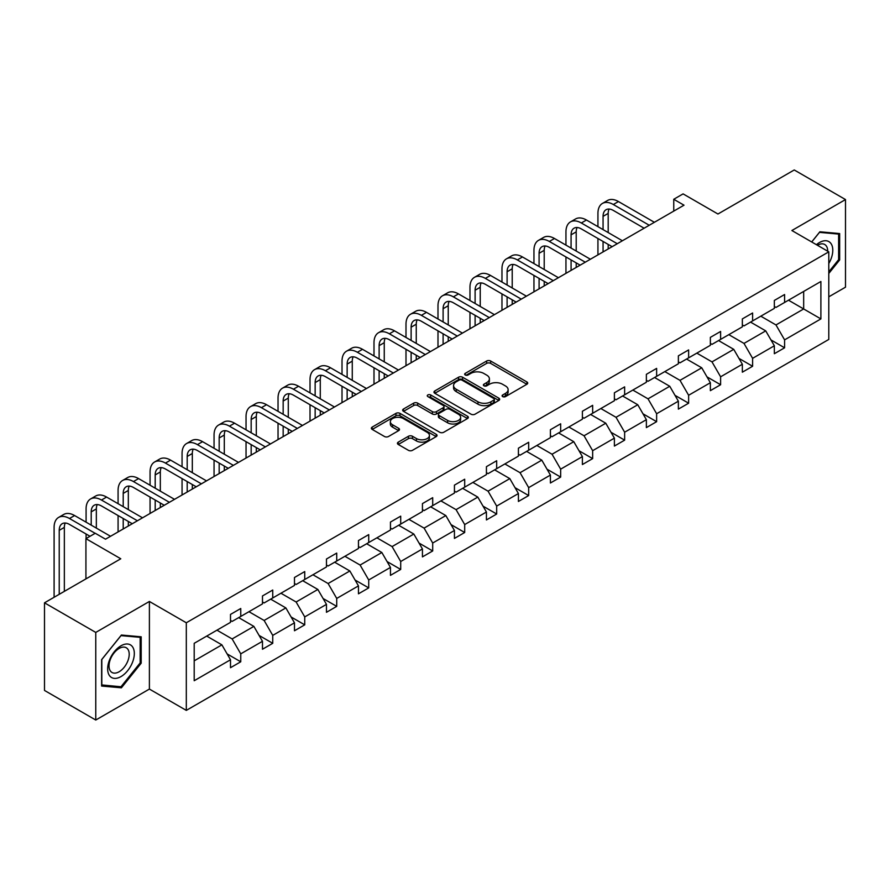<?xml version="1.0" encoding="UTF-8"?>
<svg xmlns="http://www.w3.org/2000/svg" width="890" height="890" viewBox="0 0 890 890"><rect width="100%" height="100%" fill="white"/><g stroke="black" fill="none" stroke-linecap="round" stroke-linejoin="round"><path stroke-width="1.33" d="M502.683 396.606A1.991 1.146 0 0 0 505.498 396.606L526.891 384.257A2.848 1.647 0 0 0 527.726 383.101A2.848 1.647 0 0 0 526.891 381.944L490.657 361.017A2.848 1.647 0 0 0 486.63 361.017L465.248 373.366A1.991 1.146 0 0 0 464.658 374.178A1.991 1.146 0 0 0 465.248 374.99A1.991 1.146 0 0 0 468.062 374.99L470.832 373.399A9.111 5.262 0 0 1 483.715 373.399L486.73 375.135A9.111 5.262 0 0 1 489.4 378.862A9.111 5.262 0 0 1 486.73 382.578L483.96 384.18A1.991 1.146 0 0 0 483.381 384.992A1.991 1.146 0 0 0 483.96 385.804A1.991 1.146 0 0 0 486.786 385.804L489.545 384.202A9.111 5.262 0 0 1 502.427 384.202L505.453 385.949A9.111 5.262 0 0 1 508.123 389.664A9.111 5.262 0 0 1 505.453 393.38L502.683 394.982A1.991 1.146 0 0 0 502.094 395.794A1.991 1.146 0 0 0 502.683 396.606L502.683 394.982M828.79 296.826L845.5 287.181L845.5 199.56L794.236 169.968L717.952 214.012L683.086 193.887L673.752 199.271L673.752 211.108M95.764 720.032L149.398 689.071L149.398 601.462L95.764 632.423L95.764 720.032L44.5 690.44L44.5 602.819L120.784 558.775L85.93 538.65L85.93 578.901M95.764 632.423L44.5 602.819M398.264 442.141A2.848 1.647 0 0 0 397.43 443.298A2.848 1.647 0 0 0 398.264 444.466L408.432 450.329A2.848 1.647 0 0 0 412.459 450.329L436.211 436.612A2.848 1.647 0 0 0 437.046 435.455A2.848 1.647 0 0 0 436.211 434.287L399.977 413.372A2.848 1.647 0 0 0 395.95 413.372L372.198 427.089A2.848 1.647 0 0 0 371.364 428.246A2.848 1.647 0 0 0 372.198 429.414L384.48 436.501A2.848 1.647 0 0 0 388.496 436.501L398.664 430.627A2.848 1.647 0 0 0 399.499 429.47A2.848 1.647 0 0 0 398.664 428.312L392.579 424.797A7.609 4.394 0 0 1 390.343 421.682A7.609 4.394 0 0 1 395.049 417.621A7.609 4.394 0 0 1 403.348 418.578L427.2 432.351A7.609 4.394 0 0 1 429.425 435.455A7.609 4.394 0 0 1 424.73 439.515A7.609 4.394 0 0 1 416.431 438.559L412.459 436.267A2.848 1.647 0 0 0 408.432 436.267L398.264 442.141L398.264 444.466M85.93 538.65L95.252 533.266L105.51 539.184L684.01 205.19L673.752 199.271M149.398 601.462L186.31 622.766L828.79 251.837L828.79 339.446L186.31 710.387L186.31 622.766M845.5 199.56L791.877 230.521L828.79 251.837M471.032 414.184A2.848 1.647 0 0 0 475.06 414.184L498.812 400.478A2.848 1.647 0 0 0 499.646 399.31A2.848 1.647 0 0 0 498.812 398.153L462.578 377.226A2.848 1.647 0 0 0 458.55 377.226L434.798 390.944A2.848 1.647 0 0 0 433.964 392.112A2.848 1.647 0 0 0 434.798 393.269L471.032 414.184M428.646 397.04A1.991 1.146 0 0 1 430.671 397.318L430.671 394.949L467.506 416.22A2.848 1.647 0 0 1 468.34 417.388A2.848 1.647 0 0 1 467.506 418.545L443.754 432.262A2.848 1.647 0 0 1 439.727 432.262L403.493 411.336L403.493 409.011A2.848 1.647 0 0 0 402.658 410.179A2.848 1.647 0 0 0 403.493 411.336M403.493 409.011L413.661 403.148A2.848 1.647 0 0 1 417.688 403.148L432.384 411.625A2.848 1.647 0 0 0 436.411 411.625L443.153 407.742A2.848 1.647 0 0 0 443.988 406.574A2.848 1.647 0 0 0 443.153 405.417L427.856 396.584A1.991 1.146 0 0 1 427.267 395.772A1.991 1.146 0 0 1 428.502 394.704A1.991 1.146 0 0 1 430.671 394.949M194.198 643.314L230.499 622.355L230.499 614.423L240.756 608.504L240.756 616.436L262.483 603.887L262.483 595.955L272.74 590.037L272.74 597.969L294.479 585.42L294.479 577.488L304.736 571.569L304.736 579.501L326.474 566.952L326.474 559.009L336.72 553.091L336.72 561.023L358.459 548.474L358.459 540.542L368.716 534.623L368.716 542.555L390.454 530.006L390.454 522.074L400.7 516.155L400.7 524.088L422.439 511.539L422.439 503.607L432.696 497.688L432.696 505.62L454.434 493.071L454.434 485.139L464.691 479.221L464.691 487.153L486.43 474.604L486.43 466.672L496.676 460.742L496.676 468.674L518.414 456.125L518.414 448.193L528.671 442.274L528.671 450.207L550.409 437.657L550.409 429.725L560.655 423.807L560.655 431.739L582.394 419.19L582.394 411.258L592.651 405.339L592.651 413.272L614.389 400.723L614.389 392.79L624.635 386.872L624.635 394.804L646.374 382.255L646.374 374.323L656.631 368.393L656.631 376.325L678.369 363.776L678.369 355.844L688.626 349.926L688.626 357.858L710.365 345.309L710.365 337.377L720.611 331.458L720.611 339.39L742.349 326.841L742.349 318.909L752.606 312.991L752.606 320.923L774.345 308.374L774.345 300.442L784.591 294.523L784.591 302.455L820.892 281.496L820.892 318.909L784.591 339.869L784.591 347.801L774.345 353.719L774.345 345.787L752.606 358.336L752.606 366.268L742.349 372.187L742.349 364.255L720.611 376.804L720.611 384.736L710.365 390.654L710.365 382.722L688.626 395.271L688.626 403.203L678.369 409.122L678.369 401.19L656.631 413.739L656.631 421.682L646.374 427.601L646.374 419.668L624.635 432.217L624.635 440.149L614.389 446.068L614.389 438.136L592.651 450.685L592.651 458.617L582.394 464.536L582.394 456.603L560.655 469.152L560.655 477.084L550.409 483.003L550.409 475.071L528.671 487.62L528.671 495.552L518.414 501.471L518.414 493.538L496.676 506.087L496.676 514.019L486.43 519.949L486.43 512.017L464.691 524.566L464.691 532.498L454.434 538.417L454.434 530.485L432.696 543.034L432.696 550.966L422.439 556.884L422.439 548.952L400.7 561.501L400.7 569.433L390.454 575.352L390.454 567.42L368.716 579.969L368.716 587.901L358.459 593.819L358.459 585.887L336.72 598.436L336.72 606.368L326.474 612.298L326.474 604.366L304.736 616.915L304.736 624.847L294.479 630.765L294.479 622.833L272.74 635.382L272.74 643.314L262.483 649.233L262.483 641.301L240.756 653.85L240.756 661.782L230.499 667.7L230.499 659.768L194.198 680.728L194.198 643.314M238.698 617.615L253.873 626.382L232.134 638.931L216.96 630.176M232.134 638.931L240.756 653.85M253.873 626.382L262.483 641.301M230.499 620.464L232.134 621.409L240.756 616.436M270.694 599.148L285.868 607.915L264.13 620.464L248.955 611.697M264.13 620.464L272.74 635.382M285.868 607.915L294.479 622.833M262.483 601.996L264.13 602.942L272.74 597.969M302.678 580.681L317.852 589.447L296.125 601.996L280.94 593.23M296.125 601.996L304.736 616.915M317.852 589.447L326.474 604.366M294.479 583.517L296.125 584.474L304.736 579.501M334.673 562.213L349.848 570.968L328.11 583.529L312.935 574.762M328.11 583.529L336.72 598.436M349.848 570.968L358.459 585.887M326.474 565.05L328.11 565.995L336.72 561.023M366.658 543.745L381.843 552.501L360.105 565.05L344.931 556.295M360.105 565.05L368.716 579.969M381.843 552.501L390.454 567.42M358.459 546.582L360.105 547.528L368.716 542.555M398.653 525.267L413.828 534.033L392.089 546.582L376.915 537.827M392.089 546.582L400.7 561.501M413.828 534.033L422.439 548.952M390.454 528.115L392.089 529.061L400.7 524.088M430.649 506.799L445.823 515.566L424.085 528.115L408.911 519.348M424.085 528.115L432.696 543.034M445.823 515.566L454.434 530.485M422.439 509.647L424.085 510.593L432.696 505.62M462.633 488.332L477.808 497.098L456.069 509.647L440.895 500.881M456.069 509.647L464.691 524.566M477.808 497.098L486.43 512.017M454.434 491.169L456.069 492.126L464.691 487.153M494.629 469.864L509.803 478.62L488.065 491.18L472.89 482.413M488.065 491.18L496.676 506.087M509.803 478.62L518.414 493.538M486.43 472.701L488.065 473.647L496.676 468.674M526.613 451.397L541.788 460.152L520.06 472.701L504.875 463.946M520.06 472.701L528.671 487.62M541.788 460.152L550.409 475.071M518.414 454.234L520.06 455.179L528.671 450.207M558.609 432.918L573.783 441.685L552.045 454.234L536.87 445.478M552.045 454.234L560.655 469.152M573.783 441.685L582.394 456.603M550.409 435.766L552.045 436.712L560.655 431.739M590.604 414.451L605.779 423.217L584.04 435.766L568.866 427M584.04 435.766L592.651 450.685M605.779 423.217L614.389 438.136M582.394 417.299L584.04 418.244L592.651 413.272M622.588 395.983L637.763 404.75L616.025 417.299L600.85 408.532M616.025 417.299L624.635 432.217M637.763 404.75L646.374 419.668M614.389 398.82L616.025 399.777L624.635 394.804M654.584 377.516L669.758 386.271L648.02 398.831L632.846 390.065M648.02 398.831L656.631 413.739M669.758 386.271L678.369 401.19M646.374 380.353L648.02 381.298L656.631 376.325M686.568 359.048L701.743 367.804L680.005 380.353L664.83 371.597M680.005 380.353L688.626 395.271M701.743 367.804L710.365 382.722M678.369 361.885L680.005 362.831L688.626 357.858M718.564 340.57L733.738 349.336L712 361.885L696.826 353.13M712 361.885L720.611 376.804M733.738 349.336L742.349 364.255M710.365 343.418L712 344.363L720.611 339.39M750.548 322.102L765.723 330.869L743.995 343.418L728.81 334.651M743.995 343.418L752.606 358.336M765.723 330.869L774.345 345.787M742.349 324.95L743.995 325.896L752.606 320.923M788.495 300.197L803.67 308.964L775.98 324.95L760.805 316.184M775.98 324.95L784.591 339.869M820.892 318.909L803.67 308.964L803.67 291.442L820.892 281.496M149.398 689.071L186.31 710.387M774.345 306.472L775.98 307.428L784.591 302.455M194.198 660.836L221.888 644.85L206.714 636.094M221.888 644.85L230.499 659.768M770.962 339.924L784.591 347.801M738.967 358.392L752.606 366.268M706.971 376.859L720.611 384.736M674.987 395.338L688.626 403.203M642.992 413.805L656.631 421.682M611.007 432.273L624.635 440.149M579.012 450.741L592.651 458.617M547.027 469.208L560.655 477.084M515.032 487.687L528.671 495.552M483.036 506.154L496.676 514.019M451.052 524.622L464.691 532.498M419.057 543.089L432.696 550.966M387.072 561.557L400.7 569.433M355.077 580.035L368.716 587.901M323.081 598.503L336.72 606.368M291.097 616.97L304.736 624.847M259.101 635.438L272.74 643.314M227.117 653.905L240.756 661.782M828.79 273.464L839.659 259.936L839.659 233.558L819.868 231.789L811.68 241.969M141.187 663.195L141.187 636.806L121.396 635.037L101.616 659.657L101.616 686.045L121.396 687.814L141.187 663.195L140.164 662.605M503.473 396.896L505.453 395.75A9.111 5.262 0 0 0 508.123 392.034L508.123 389.664M489.4 378.862L489.4 381.232A9.111 5.262 0 0 1 486.73 384.947L484.761 386.082M526.847 384.28L490.657 363.387A2.848 1.647 0 0 0 486.63 363.387L466.037 375.28M498.812 398.153L498.812 400.478L462.578 379.596A2.848 1.647 0 0 0 458.55 379.596L434.832 393.291L434.798 390.944M493.772 400.122A1.991 1.146 0 0 0 494.362 399.31A1.991 1.146 0 0 0 493.772 398.498L461.977 380.141A1.991 1.146 0 0 0 459.151 380.141L456.236 381.821A9.111 5.262 0 0 0 453.566 385.537A9.111 5.262 0 0 0 456.236 389.264L477.974 401.813A9.111 5.262 0 0 0 490.857 401.813L493.772 400.122L493.772 402.491A1.991 1.146 0 0 0 494.362 401.679L494.362 399.31M453.566 385.537L453.566 387.907A9.111 5.262 0 0 0 456.236 391.622L456.236 389.264M493.772 402.491L490.857 404.182A9.111 5.262 0 0 1 477.974 404.182L456.236 391.622M403.537 411.358L413.661 405.517L413.661 403.148M443.988 406.574L443.988 408.944A2.848 1.647 0 0 1 443.153 410.101L436.411 413.995A2.848 1.647 0 0 1 432.384 413.995L417.688 405.517A2.848 1.647 0 0 0 413.661 405.517M430.671 397.318L467.473 418.567M447.626 420.436A7.609 4.394 0 0 0 455.925 421.382A7.609 4.394 0 0 0 460.631 417.321A7.609 4.394 0 0 0 458.395 414.217L449.995 409.367A2.848 1.647 0 0 0 445.968 409.367L439.226 413.26A2.848 1.647 0 0 0 438.392 414.417A2.848 1.647 0 0 0 439.226 415.586L447.626 420.436L447.626 422.806A7.609 4.394 0 0 0 455.925 423.751A7.609 4.394 0 0 0 460.631 419.691L460.631 417.321M438.392 414.417L438.392 416.787A2.848 1.647 0 0 0 439.226 417.955L439.226 415.586M447.626 422.806L439.226 417.955M429.425 435.455L429.425 437.824A7.609 4.394 0 0 1 424.73 441.885A7.609 4.394 0 0 1 416.431 440.928L412.459 438.637A2.848 1.647 0 0 0 408.432 438.637L398.297 444.477M390.343 421.682L390.343 424.052A7.609 4.394 0 0 0 392.579 427.156L392.579 424.797M398.631 430.649L392.579 427.156M436.167 436.634L399.977 415.741A2.848 1.647 0 0 0 395.95 415.741L372.231 429.436M838.625 259.346L839.659 259.936M119.305 686.602L121.396 687.814M597.935 226.65L597.935 213.4A21.749 12.56 60 0 1 602.441 203.432L607.57 200.472A21.749 12.56 60 0 1 618.45 201.552L654.373 222.3M602.441 203.432A21.749 12.56 60 0 1 613.321 204.511L649.244 225.259M644.126 228.218L613.321 210.429A14.496 8.377 -120 0 0 606.068 209.717A14.496 8.377 -120 0 0 603.064 216.359L603.064 229.609M609.105 209.05A14.496 8.377 -120 0 0 608.193 213.4L608.193 232.579M603.064 241.457L603.064 251.915M608.193 244.416L608.193 248.955M597.935 254.885L597.935 238.498M565.951 245.128L565.951 231.867A21.749 12.56 60 0 1 570.457 221.91L575.585 218.951A21.749 12.56 60 0 1 586.454 220.019L622.388 240.767M570.457 221.91A21.749 12.56 60 0 1 581.326 222.989L617.26 243.727M612.131 246.686L581.326 228.908A14.496 8.377 -120 0 0 574.083 228.185A14.496 8.377 -120 0 0 571.08 234.827L571.08 248.088M577.109 227.517A14.496 8.377 -120 0 0 576.208 231.867L576.208 251.047M571.08 259.925L571.08 270.393M576.208 262.884L576.208 267.434M565.951 273.352L565.951 256.965M533.956 263.596L533.956 250.335A21.749 12.56 60 0 1 538.461 240.378L543.59 237.419A21.749 12.56 60 0 1 554.47 238.498L590.393 259.235M538.461 240.378A21.749 12.56 60 0 1 549.341 241.457L585.264 262.194M580.135 265.153L549.341 247.376A14.496 8.377 -120 0 0 542.088 246.652A14.496 8.377 -120 0 0 539.084 253.294L539.084 266.555M545.125 245.985A14.496 8.377 -120 0 0 544.213 250.335L544.213 269.514M539.084 278.392L539.084 288.861M544.213 281.351L544.213 285.901M533.956 291.82L533.956 275.433M828.79 263.54A18.846 10.88 120 0 0 831.004 258.968A18.846 10.88 120 0 0 830.159 242.581A18.846 10.88 120 0 0 816.419 244.694M827.678 251.191A14.273 8.244 120 0 0 824.719 244.494A14.273 8.244 120 0 0 817.443 245.284M811.725 241.991L819.456 232.368L838.625 234.081L838.625 259.646L828.79 271.895M837.356 233.347L838.625 234.081M132.532 662.227A18.846 10.88 120 0 0 127.659 644.015A18.846 10.88 120 0 0 109.448 660.158A18.846 10.88 120 0 0 114.321 678.369A18.846 10.88 120 0 0 132.532 662.227M127.86 660.892A14.273 8.244 120 0 0 126.258 647.753A14.273 8.244 120 0 0 110.382 659.334A14.273 8.244 120 0 0 111.984 672.473A14.273 8.244 120 0 0 127.86 660.892M101.816 685.044L101.816 659.479L120.996 635.627L140.164 637.34L140.164 662.905L120.996 686.757L101.616 684.922M138.896 636.606L140.164 637.34M501.971 282.063L501.971 268.802A21.749 12.56 60 0 1 506.477 258.845L511.594 255.886A21.749 12.56 60 0 1 522.475 256.965L558.408 277.702M506.477 258.845A21.749 12.56 60 0 1 517.346 259.925L553.28 280.661M548.151 283.632L517.346 265.843A14.496 8.377 -120 0 0 510.103 265.12A14.496 8.377 -120 0 0 507.1 271.762L507.1 285.022M513.13 264.452A14.496 8.377 -120 0 0 512.217 268.802L512.217 287.982M507.1 296.859L507.1 307.328M512.217 299.819L512.217 304.369M501.971 310.287L501.971 293.9M469.976 300.531L469.976 287.27A21.749 12.56 60 0 1 474.481 277.313L479.61 274.354A21.749 12.56 60 0 1 490.479 275.433L526.413 296.181M474.481 277.313A21.749 12.56 60 0 1 485.361 278.392L521.284 299.14M516.155 302.099L485.361 284.31A14.496 8.377 -120 0 0 478.108 283.599A14.496 8.377 -120 0 0 475.104 290.229L475.104 303.49M481.134 282.931A14.496 8.377 -120 0 0 480.233 287.27L480.233 306.449M475.104 315.338L475.104 325.796M480.233 318.297L480.233 322.836M469.976 328.755L469.976 312.368M437.991 318.998L437.991 305.748A21.749 12.56 60 0 1 442.497 295.78L447.614 292.821A21.749 12.56 60 0 1 458.495 293.9L494.417 314.648M442.497 295.78A21.749 12.56 60 0 1 453.366 296.859L489.3 317.608M484.171 320.567L453.366 302.778A14.496 8.377 -120 0 0 446.113 302.066A14.496 8.377 -120 0 0 443.109 308.708L443.109 321.957M449.15 301.399A14.496 8.377 -120 0 0 448.237 305.748L448.237 324.928M443.109 333.806L443.109 344.263M448.237 336.765L448.237 341.304M437.991 347.233L437.991 330.846M405.996 337.477L405.996 324.216A21.749 12.56 60 0 1 410.501 314.259L415.63 311.3A21.749 12.56 60 0 1 426.499 312.368L462.433 333.116M410.501 314.259A21.749 12.56 60 0 1 421.37 315.338L457.304 336.075M452.176 339.034L421.37 321.257A14.496 8.377 -120 0 0 414.128 320.534A14.496 8.377 -120 0 0 411.124 327.175L411.124 340.436M417.154 319.866A14.496 8.377 -120 0 0 416.253 324.216L416.253 343.395M411.124 352.273L411.124 362.742M416.253 355.232L416.253 359.782M405.996 365.701L405.996 349.314M374 355.944L374 342.683A21.749 12.56 60 0 1 378.506 332.726L383.635 329.767A21.749 12.56 60 0 1 394.515 330.846L430.437 351.583M378.506 332.726A21.749 12.56 60 0 1 389.386 333.806L425.309 354.543M420.191 357.502L389.386 339.724A14.496 8.377 -120 0 0 382.133 339.001A14.496 8.377 -120 0 0 379.129 345.643L379.129 358.904M385.17 338.334A14.496 8.377 -120 0 0 384.257 342.683L384.257 361.863M379.129 370.741L379.129 381.209M384.257 373.7L384.257 378.25M374 384.168L374 367.781M342.016 374.412L342.016 361.151A21.749 12.56 60 0 1 346.522 351.194L351.65 348.235A21.749 12.56 60 0 1 362.519 349.314L398.453 370.051M346.522 351.194A21.749 12.56 60 0 1 357.391 352.273L393.324 373.01M388.196 375.969L357.391 358.192A14.496 8.377 -120 0 0 350.148 357.469A14.496 8.377 -120 0 0 347.145 364.11L347.145 377.371M353.174 356.801A14.496 8.377 -120 0 0 352.273 361.151L352.273 380.33M347.145 389.208L347.145 399.677M352.273 392.167L352.273 396.718M342.016 402.636L342.016 386.249M310.02 392.879L310.02 379.618A21.749 12.56 60 0 1 314.526 369.661L319.655 366.702A21.749 12.56 60 0 1 330.535 367.781L366.457 388.53M314.526 369.661A21.749 12.56 60 0 1 325.406 370.741L361.329 391.489M356.2 394.448L325.406 376.659A14.496 8.377 -120 0 0 318.153 375.947A14.496 8.377 -120 0 0 315.149 382.578L315.149 395.839M321.19 375.28A14.496 8.377 -120 0 0 320.278 379.618L320.278 398.798M315.149 407.687L315.149 418.144M320.278 410.646L320.278 415.185M310.02 421.103L310.02 404.716M278.036 411.347L278.036 398.097A21.749 12.56 60 0 1 282.542 388.129L287.659 385.17A21.749 12.56 60 0 1 298.539 386.249L334.462 406.997M282.542 388.129A21.749 12.56 60 0 1 293.411 389.208L329.345 409.956M324.216 412.916L293.411 395.127A14.496 8.377 -120 0 0 286.157 394.415A14.496 8.377 -120 0 0 283.165 401.056L283.165 414.306M289.194 393.747A14.496 8.377 -120 0 0 288.282 398.097L288.282 417.276M283.165 426.154L283.165 436.612M288.282 429.114L288.282 433.653M278.036 439.582L278.036 423.195M246.041 429.826L246.041 416.565A21.749 12.56 60 0 1 250.546 406.608L255.675 403.648A21.749 12.56 60 0 1 266.544 404.716L302.478 425.464M250.546 406.608A21.749 12.56 60 0 1 261.426 407.687L297.349 428.424M292.22 431.383L261.426 413.605A14.496 8.377 -120 0 0 254.173 412.882A14.496 8.377 -120 0 0 251.169 419.524L251.169 432.785M257.199 412.215A14.496 8.377 -120 0 0 256.298 416.565L256.298 435.744M251.169 444.622L251.169 455.09M256.298 447.581L256.298 452.131M246.041 458.05L246.041 441.663M214.056 448.293L214.056 435.032A21.749 12.56 60 0 1 218.551 425.075L223.679 422.116A21.749 12.56 60 0 1 234.56 423.195L270.482 443.932M218.551 425.075A21.749 12.56 60 0 1 229.431 426.154L265.365 446.891M260.236 449.851L229.431 432.073A14.496 8.377 -120 0 0 222.177 431.35A14.496 8.377 -120 0 0 219.174 437.991L219.174 451.252M225.215 430.682A14.496 8.377 -120 0 0 224.302 435.032L224.302 454.212M219.174 463.089L219.174 473.558M224.302 466.049L224.302 470.599M214.056 476.517L214.056 460.13M182.061 466.761L182.061 453.5A21.749 12.56 60 0 1 186.566 443.543L191.695 440.583A21.749 12.56 60 0 1 202.564 441.663L238.498 462.399M186.566 443.543A21.749 12.56 60 0 1 197.435 444.622L233.369 465.359M228.24 468.318L197.435 450.54A14.496 8.377 -120 0 0 190.193 449.817A14.496 8.377 -120 0 0 187.189 456.459L187.189 469.72M193.219 449.15A14.496 8.377 -120 0 0 192.318 453.5L192.318 472.679M187.189 481.557L187.189 492.025M192.318 484.516L192.318 489.066M182.061 494.985L182.061 478.598M150.065 485.228L150.065 471.967A21.749 12.56 60 0 1 154.571 462.01L159.699 459.051A21.749 12.56 60 0 1 170.58 460.13L206.502 480.878M154.571 462.01A21.749 12.56 60 0 1 165.451 463.089L201.374 483.837M196.256 486.797L165.451 469.008A14.496 8.377 -120 0 0 158.197 468.296A14.496 8.377 -120 0 0 155.194 474.926L155.194 488.187M161.235 467.628A14.496 8.377 -120 0 0 160.322 471.967L160.322 491.147M155.194 500.035L155.194 510.493M160.322 502.995L160.322 507.534M150.065 513.452L150.065 497.065M118.081 503.696L118.081 490.446A21.749 12.56 60 0 1 122.586 480.478L127.715 477.518A21.749 12.56 60 0 1 138.584 478.598L174.518 499.346M122.586 480.478A21.749 12.56 60 0 1 133.456 481.557L169.389 502.305M164.261 505.264L133.456 487.475A14.496 8.377 -120 0 0 126.213 486.763A14.496 8.377 -120 0 0 123.209 493.405L123.209 506.655M129.239 486.096A14.496 8.377 -120 0 0 128.327 490.446L128.327 509.625M123.209 518.503L123.209 528.96M128.327 521.462L128.327 526.001M118.081 531.931L118.081 515.544M86.085 522.174L86.085 508.913A21.749 12.56 60 0 1 90.591 498.956L95.72 495.997A21.749 12.56 60 0 1 106.6 497.065L142.522 517.813M90.591 498.956A21.749 12.56 60 0 1 101.471 500.035L137.394 520.772M132.265 523.732L101.471 505.954A14.496 8.377 -120 0 0 94.218 505.231A14.496 8.377 -120 0 0 91.214 511.872L91.214 525.133M97.255 504.563A14.496 8.377 -120 0 0 96.343 508.913L96.343 528.093M86.085 538.55L86.085 534.011M54.101 597.279L54.101 527.381A21.749 12.56 60 0 1 58.607 517.424L63.724 514.465A21.749 12.56 60 0 1 74.604 515.544L110.527 536.281M58.607 517.424A21.749 12.56 60 0 1 69.476 518.503L95.152 533.321M90.023 536.281L69.476 524.421A14.496 8.377 -120 0 0 62.222 523.698A14.496 8.377 -120 0 0 59.23 530.34L59.23 594.32M65.259 523.031A14.496 8.377 -120 0 0 64.347 527.381L64.347 591.361M505.453 395.75L505.453 393.38M483.96 385.804L483.96 384.18M486.73 384.947L486.73 382.578M465.248 374.99L465.248 373.366M486.63 363.387L486.63 361.017M490.657 363.387L490.657 361.017M526.891 384.257L526.891 381.944M458.55 379.596L458.55 377.226M462.578 379.596L462.578 377.226M477.974 404.182L477.974 401.813M490.857 404.182L490.857 401.813M417.688 405.517L417.688 403.148M432.384 413.995L432.384 411.625M436.411 413.995L436.411 411.625M443.153 410.101L443.153 407.742M467.506 418.545L467.506 416.22M408.432 438.637L408.432 436.267M412.459 438.637L412.459 436.267M416.431 440.928L416.431 438.559M398.664 430.627L398.664 428.312M372.198 429.414L372.198 427.089M395.95 415.741L395.95 413.372M399.977 415.741L399.977 413.372M436.211 436.612L436.211 434.287M618.45 201.552L613.321 204.511M608.193 213.4L603.064 216.359M586.454 220.019L581.326 222.989M576.208 231.867L571.08 234.827M554.47 238.498L549.341 241.457M544.213 250.335L539.084 253.294M522.475 256.965L517.346 259.925M512.217 268.802L507.1 271.762M490.479 275.433L485.361 278.392M480.233 287.27L475.104 290.229M458.495 293.9L453.366 296.859M448.237 305.748L443.109 308.708M426.499 312.368L421.37 315.338M416.253 324.216L411.124 327.175M394.515 330.846L389.386 333.806M384.257 342.683L379.129 345.643M362.519 349.314L357.391 352.273M352.273 361.151L347.145 364.11M330.535 367.781L325.406 370.741M320.278 379.618L315.149 382.578M298.539 386.249L293.411 389.208M288.282 398.097L283.165 401.056M266.544 404.716L261.426 407.687M256.298 416.565L251.169 419.524M234.56 423.195L229.431 426.154M224.302 435.032L219.174 437.991M202.564 441.663L197.435 444.622M192.318 453.5L187.189 456.459M170.58 460.13L165.451 463.089M160.322 471.967L155.194 474.926M138.584 478.598L133.456 481.557M128.327 490.446L123.209 493.405M106.6 497.065L101.471 500.035M96.343 508.913L91.214 511.872M74.604 515.544L69.476 518.503M64.347 527.381L59.23 530.34"/></g></svg>
